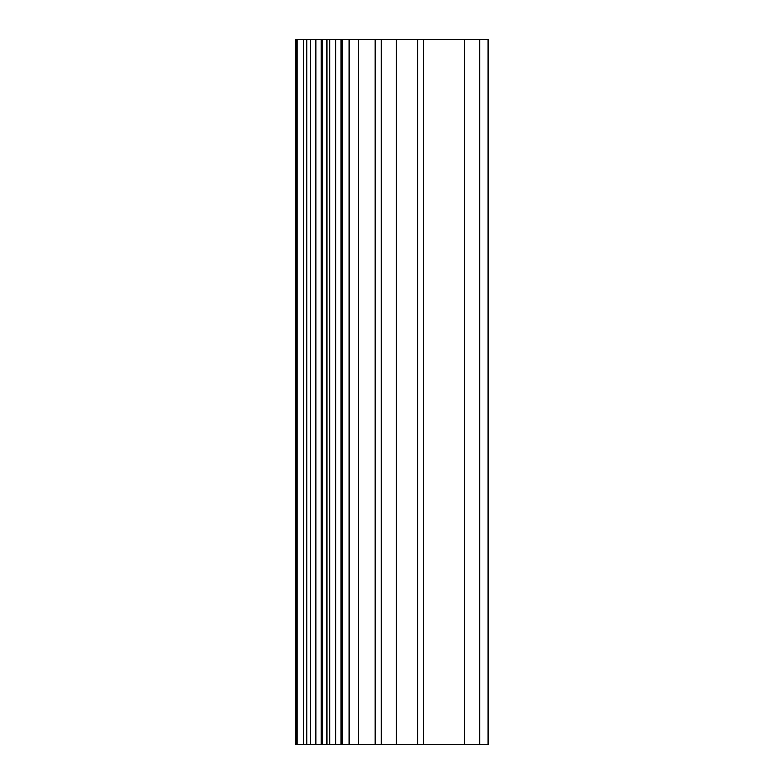 <?xml version="1.0" encoding="UTF-8"?>
<svg xmlns="http://www.w3.org/2000/svg" width="784" height="784" viewBox="0 0 784 784"><rect width="100%" height="100%" fill="white"/><g stroke="black" fill="none" stroke-linecap="round" stroke-linejoin="round"><path stroke-width="1.18" d="M329.672 744.8L321.332 744.8L321.332 39.2L329.672 39.2L329.672 744.8L335.748 744.8L335.748 39.2L342.461 39.2L342.461 744.8L349.145 744.8L349.145 39.2L381.259 39.2L381.259 744.8L396.341 744.8L396.341 39.2L423.713 39.2L423.713 744.8L464.383 744.8L464.383 39.2L479.877 39.2L479.877 744.8L488.05 744.8L488.05 39.2L479.877 39.2M321.332 39.2L315.972 39.2L315.972 744.8L321.332 744.8M335.748 39.2L329.672 39.2M315.972 744.8L303.496 744.8L303.496 39.2L315.972 39.2M342.461 744.8L335.748 744.8M303.496 39.2L296.999 39.2L296.999 744.8L303.496 744.8M349.145 39.2L342.461 39.2M296.999 39.2L295.95 39.2L295.95 744.8L296.999 744.8M349.145 744.8L358.19 744.8L358.19 39.2M358.19 744.8L381.259 744.8M417.764 39.2L417.764 744.8L423.713 744.8M423.713 39.2L464.383 39.2M464.383 744.8L479.877 744.8M381.259 39.2L396.341 39.2M396.341 744.8L417.764 744.8M327.016 744.8L327.016 39.2M322.567 39.2L322.567 744.8M310.562 39.2L310.562 744.8M335.924 744.8L335.924 39.2M306.809 39.2L306.809 744.8M340.932 744.8L340.932 39.2M375.222 39.2L375.222 744.8"/></g></svg>
